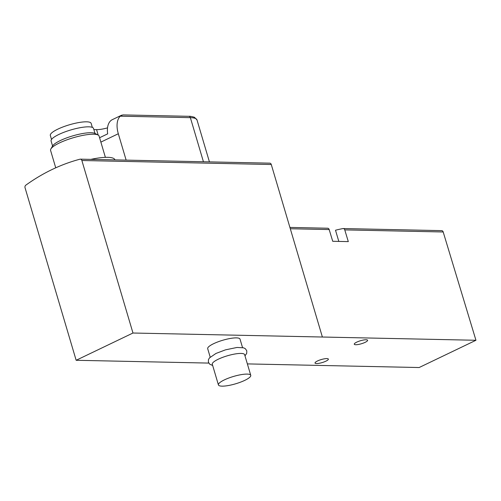 <?xml version="1.0" encoding="UTF-8"?>
<svg xmlns="http://www.w3.org/2000/svg" width="501" height="501" viewBox="0 0 501 501"><rect width="100%" height="100%" fill="white"/><g stroke="black" fill="none" stroke-linecap="round" stroke-linejoin="round"><path stroke-width="0.75" d="M79.972 159.199A231.825 184.168 -88.8 0 0 25.795 185.188A2.11 1.672 -88.8 0 0 25.05 187.769L76.152 360.282L132.972 333.021L81.87 160.508A2.11 1.672 -88.8 0 0 80.348 159.155A2.11 1.672 -88.8 0 0 79.972 159.199M107.533 127.868A14.861 3.363 163.5 0 1 96.574 129.646L93.869 129.59M126.133 160.126L118.317 133.742A21.073 11.874 -115.6 0 1 120.29 116.182L122.839 114.904L188.846 116.307C189.823 116.151 191.701 116.476 194.469 117.29L196.999 119.933A30.981 7.02 163.5 0 0 190.367 117.66A2.11 1.672 -88.8 0 0 188.846 116.307M99.574 137.737L107.665 133.855A21.073 11.874 -115.6 0 1 112.349 119.639L121.693 115.155M338.814 241.413L335.507 230.235A164.384 130.592 91.2 0 1 342.966 228.575A2.11 1.672 91.2 0 1 343.241 228.55A2.11 1.672 91.2 0 1 344.763 229.89L348.308 241.614L332.72 241.282L329.176 229.564A2.11 1.672 -88.8 0 0 327.654 228.224L289.916 227.423M247.369 363.901L419.13 367.534L475.95 340.273L443.191 231.976A2.11 1.672 -88.8 0 0 441.669 230.635L343.241 228.55M210.188 357.113L207.696 348.696A16.859 3.82 -16.5 0 1 213.62 343.692A16.859 3.82 -16.5 0 1 230.316 338.457A16.859 3.82 -16.5 0 1 240.023 339.114L242.515 347.531M325.919 361.158A6.958 1.578 163.5 0 0 328.368 359.092A6.958 1.578 163.5 0 0 321.247 359.561A6.958 1.578 163.5 0 0 315.029 363.043A6.958 1.578 163.5 0 0 319.037 363.319A6.958 1.578 163.5 0 0 325.919 361.158M365.16 342.333A6.958 1.578 163.5 0 0 367.609 340.267A6.958 1.578 163.5 0 0 360.495 340.73A6.958 1.578 163.5 0 0 354.27 344.218A6.958 1.578 163.5 0 0 358.278 344.494A6.958 1.578 163.5 0 0 365.16 342.333M132.972 333.021L475.95 340.273M208.785 363.087L76.152 360.282M322.381 337.023L271.279 164.516A2.11 1.672 -88.8 0 0 269.751 163.157L80.348 159.155M224.348 379.902A16.859 3.82 -16.5 0 1 241.044 374.667A16.859 3.82 -16.5 0 1 250.75 375.33A16.859 3.82 -16.5 0 1 235.67 383.785A16.859 3.82 -16.5 0 1 218.417 384.906A16.859 3.82 -16.5 0 1 224.348 379.902M218.417 384.906L212.299 364.246A16.859 3.82 -16.5 0 1 218.229 359.236A16.859 3.82 -16.5 0 1 234.919 354A16.859 3.82 -16.5 0 1 244.632 354.664L250.75 375.33M92.334 127.379L91.144 123.378A21.286 4.822 163.5 0 0 69.37 124.799A21.286 4.822 163.5 0 0 50.325 135.47L51.515 139.466M95.008 133.448L93.53 128.45A22.132 5.016 163.5 0 0 70.885 129.928A22.132 5.016 163.5 0 0 51.096 141.019L52.574 146.016M105.385 157.352L99.085 136.072A25.288 5.73 163.5 0 0 98.039 134.988L94.952 133.423A22.702 5.142 163.5 0 0 72.658 135.909A22.702 5.142 163.5 0 0 52.605 145.96L50.87 148.96A25.288 5.73 163.5 0 0 50.588 150.438L55.736 167.822M98.039 134.988A25.288 5.73 163.5 0 0 73.209 137.762A25.288 5.73 163.5 0 0 50.87 148.96M114.929 159.888L114.904 159.8A33.717 7.64 163.5 0 0 90.844 159.374M118.317 133.742L100.87 142.109M344.763 229.89L443.191 231.976M290.304 228.744L329.176 229.564M271.279 164.516L81.87 160.508M120.29 116.182L190.367 117.66L203.431 161.754M96.574 129.646L98.177 135.063M244.995 355.892L246.73 353.324L246.793 350.838L245.421 348.777L243.668 347.832L237.061 347.45L225.456 349.855L215.987 353.437L209.424 357.933L208.441 359.705L208.391 362.185L209.781 364.24L212.662 365.467M196.999 119.933L209.424 161.886"/></g></svg>
